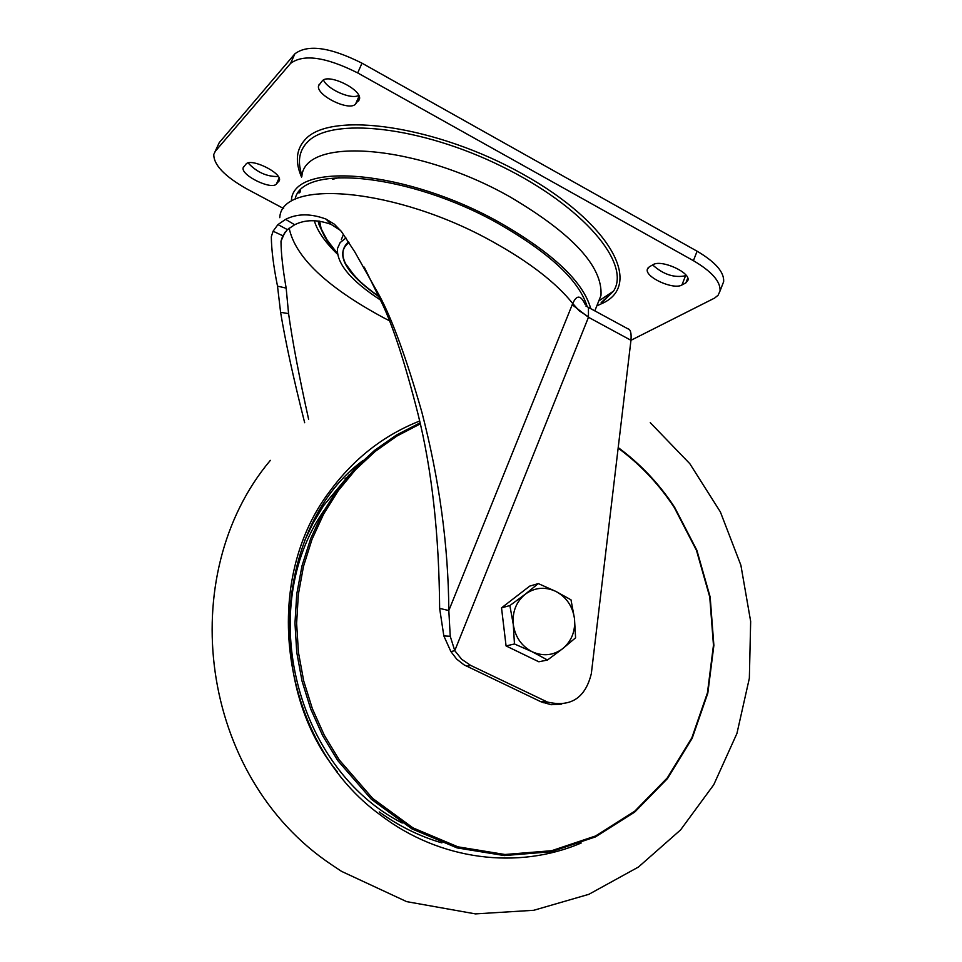 <?xml version="1.0" encoding="UTF-8"?>
<svg xmlns="http://www.w3.org/2000/svg" width="962" height="962" viewBox="0 0 962 962"><rect width="100%" height="100%" fill="white"/><g stroke="black" fill="none" stroke-linecap="round" stroke-linejoin="round"><path stroke-width="1.44" d="M686.195 275.397L685.545 275.745C674.242 278.09 663.275 274.483 652.645 264.923M647.294 269.408L649.254 266.847L653.078 264.682C661.038 259.187 690.355 272.246 687.986 280.207L685.87 282.876L681.938 284.968C673.749 290.199 645.045 277.321 647.294 269.408L647.787 268.157M358.465 101.118L359.475 99.218C362.47 89.743 328.126 72.908 322.198 80.988L318.566 85.75C315.74 95.202 349.362 111.748 355.591 104.016L359.535 98.665M358.706 95.334C351.743 100.06 327.453 89.502 323.485 80.026M243.158 167.737L245.971 164.117C250.673 157.552 281.974 172.775 279.437 180.363L276.431 184.007C271.476 190.296 240.753 175.312 243.158 167.737L243.626 166.691M278.271 176.515C266.991 176.828 256.938 172.318 248.112 162.963M339.105 177.549L332.515 179.377M380.651 300.144C351.034 280.82 336.628 263.648 337.421 248.629L340.139 242.592L345.947 237.975M343.446 234.355L341.342 239.61M722.318 285.101L723.652 281.638C724.302 272.198 715.451 262.061 697.101 251.214L361.989 63.179C330.11 47.162 307.732 44.06 294.865 53.848L219.24 142.641L215.079 151.563M585.1 304.329C580.747 294.985 576.635 294.721 572.751 303.535L572.21 304.75L588.467 317.28L588.431 307.407L627.873 328.812C630.531 329.293 631.553 333.117 630.964 340.295L714.646 298.052L718.109 295.226L720.045 290.957C720.658 281.601 711.784 271.5 693.398 260.678L357.696 72.92C325.757 56.914 303.391 53.752 290.56 63.432L215.332 151.25L213.78 154.413C213.648 164.911 224.723 176.455 247.03 189.033L283.646 208.55M597.125 305.086L600.961 295.514C602.97 266.751 572.703 233.898 510.137 196.957C417.688 144.252 304.341 136.003 301.84 176.479M291.462 199.483C294.949 160.822 407.503 170.514 499.518 222.475C552.946 253.102 583.345 281.83 590.74 308.658M587.217 306.734C579.304 280.639 549.615 252.874 498.16 223.437C409.668 173.521 300.89 163.167 295.045 199.531M299.964 192.424L300.385 190.416M364.237 267.123L382.118 303.463C393.157 326.515 405.11 363.299 417.965 413.84C431.878 469.528 439.093 534.379 439.634 608.381L443.843 635.942L450.901 651.599L454.773 650.673L588.467 317.28L630.964 340.295L591.341 673.568C585.377 698.003 570.755 707.503 547.474 702.068L470.646 665.391L461.7 659.295L454.773 650.673L450.24 636.279L448.821 610.545C448.388 545.694 439.369 479.437 421.753 411.76C406.421 358.441 392.424 319.937 379.749 296.272L354.858 252.02L341.414 231.517L334.319 224.158L326.022 219.083C310.606 213.384 297.138 213.48 285.618 219.36L294.661 224.759C305.122 219.504 317.28 219.384 331.108 224.386L340.752 230.639M285.618 219.36L277.934 224.591L273.088 231.205L271.32 236.76C271.464 249.916 273.533 266.366 277.513 286.147L280.603 312.313C285.329 341.161 293.35 377.97 304.677 422.727M308.61 419.264C299.146 376.623 292.472 341.402 288.576 313.624L286.159 288.107C282.816 269.047 281.084 253.427 280.988 241.209L282.768 235.75L287.385 229.605L294.661 224.759M450.901 651.599L456.673 659.102L463.997 664.826L540.885 701.743L551.082 704.713L561.688 704.124M279.762 217.665C281.457 178.03 397.186 188.155 492.52 241.618C529.232 261.965 555.976 282.612 572.751 303.535L579.232 310.834L588.576 316.907M572.21 304.75L448.821 610.545L439.634 608.381M280.603 312.313L288.576 313.624M581.204 843.001C518.085 870.117 439.874 860.497 380.724 815.223C282.407 744.672 257.888 585.004 330.002 491.017C353.932 458.549 383.802 435.221 419.612 421.043C383.802 435.221 353.932 458.549 330.002 491.017C257.888 585.004 282.407 744.672 380.724 815.223C439.874 860.497 518.085 870.117 581.204 843.001M511.64 600.06L518.41 594.829M526.972 656.048L516.75 651.094M504.725 634.631L502.898 619.408M547.51 660.004L562.758 648.616C553.33 655.543 543.133 656.577 532.166 651.755L547.51 660.004L538.84 661.796L506.072 645.935L501.527 607.864L529.737 586.098L538.299 583.585L525.252 594.215C534.8 587.409 544.997 586.471 555.844 591.402C566.365 597.089 572.57 606.132 574.47 618.518L570.995 599.819L555.844 591.402L538.299 583.585M513.287 624.47C512.193 611.856 516.185 601.767 525.252 594.215L509.872 605.555L513.287 624.47L514.466 643.975L532.166 651.755C521.5 646.103 515.211 637.012 513.287 624.47M562.758 648.616C571.681 641.005 575.589 630.976 574.47 618.518L575.589 637.806L562.758 648.616M501.527 607.864L509.872 605.555M506.072 645.935L514.466 643.975M685.87 282.876L687.746 278.066M685.545 275.745L681.938 284.968M359.067 96.128L355.591 104.016M279.1 178.018L276.431 184.007M278.727 181.698L279.485 179.978M348.484 241.787C335.004 254.641 345.238 273.004 379.184 296.897M349.014 242.592C342.244 247.475 341.089 254.485 345.55 263.636L353.319 274.254C357.491 278.667 359.475 282.335 379.1 296.693M290.56 63.432L294.865 53.848M219.24 142.641L215.332 151.25M361.989 63.179L357.696 72.92M693.398 260.678L697.101 251.214M596.813 305.868L604.124 302.525C642.556 282.948 609.547 222.438 523.1 174.278C436.988 125.721 330.447 110.522 305.146 139.574C296.152 149.375 294.949 161.893 301.551 177.116M601.166 302.585L613.54 291.113C631.397 263.804 583.706 206.589 501.948 166.498C420.418 126.106 330.447 116.546 307.167 142.412C300.962 148.918 298.497 156.866 299.759 166.258L300.661 170.911M282.563 236.159L282.888 236.917M389.237 320.647L383.393 317.64C326.599 286.929 295.19 257.082 289.153 228.126M470.646 665.391L466.702 666.269M540.885 701.743L545.117 701.045M314.309 220.695C317.34 231.06 325.072 242.22 337.482 254.184M318.049 220.923L319.095 224.855L326.575 239.117M336.796 252.765C328.872 244.216 323.653 236.171 321.116 228.619L319.661 221.116M450.24 636.279L443.843 635.942M277.934 224.591L287.385 229.605M273.088 231.205L282.768 235.75M277.513 286.147L286.159 288.107M441.883 842.88C419.588 836.339 398.713 826.021 379.244 811.94M304.485 540.933L313.275 522.655L323.677 505.483L349.531 474.386M402.224 823.039C295.779 768.891 255.591 608.609 323.893 510.63M346.2 477.741L345.117 478.571M420.25 423.893L396.957 436.026L375.288 451.346L355.627 469.624L338.311 490.62L323.677 513.997L312.001 539.393L303.487 566.377L298.328 594.516L296.621 623.316L298.424 652.284L303.703 680.904L312.373 708.705L324.278 735.172L339.213 759.872L372.667 798.412L412.999 827.885L457.924 846.837L504.966 854.496L551.635 850.709L595.598 835.954L634.74 811.207L667.291 777.897L691.858 737.794L707.443 692.856L713.467 645.201L709.752 597.005L696.5 550.432L674.314 507.575C658.982 484.211 640.247 464.393 618.121 448.112M318.566 85.75L319.228 84.259M720.045 290.957L723.652 281.638M602.489 302.152L613.54 291.113L598.773 300.962M301.779 176.611L300.745 171.296M594.817 310.87L600.961 295.514M300.3 190.741L298.978 193.121M281 241.209L284.944 232.263M543.229 702.753L547.474 702.068M324.182 235.702L319.095 224.855L327.056 239.875L337.361 253.415M588.131 307.251L585.81 305.964M331.108 224.386L326.022 219.083M379.749 296.272L382.118 303.463M304.425 541.089L313.215 522.811L323.617 505.615L349.182 474.783M362.65 460.786C275.793 524.987 264.851 684.283 337.277 771.704M650.252 422.667L689.838 463.72L720.382 511.94L740.884 565.223L750.661 621.416L749.35 678.258L736.94 733.441L713.768 784.727L680.567 829.929L638.431 867.039L588.876 894.311L533.778 910.28L475.481 913.9L406.649 901.634L341.51 871.344L331.457 864.646C199.266 776.274 173.978 575.156 270.346 460.365M420.033 422.883L396.512 434.992L374.627 450.324L354.762 468.662L337.265 489.73L322.462 513.203L310.63 538.72L301.996 565.86L296.741 594.155L294.973 623.135L296.741 652.284L302.032 681.096L310.738 709.078L322.715 735.726L337.758 760.593L371.368 799.278L411.892 828.859L457.046 847.895L504.328 855.567L551.25 851.743L595.43 836.904L634.764 812.048L667.46 778.607L692.147 738.347L707.804 693.229L713.876 645.394L710.16 597.017L696.861 550.276L674.59 507.239M618.181 447.558C640.391 463.9 659.174 483.778 674.566 507.202"/></g></svg>
